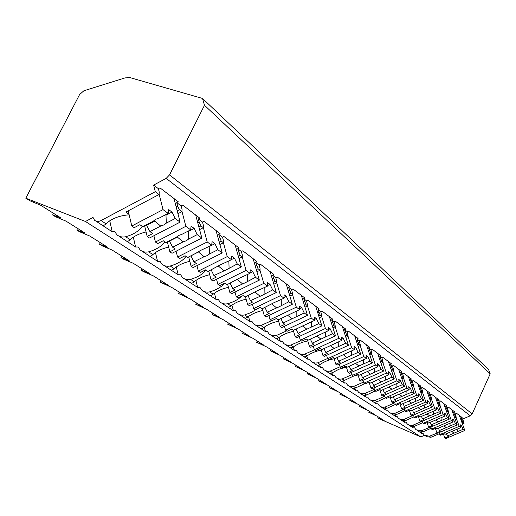 <?xml version="1.0" encoding="UTF-8"?>
<svg xmlns="http://www.w3.org/2000/svg" width="516" height="516" viewBox="0 0 516 516"><rect width="100%" height="100%" fill="white"/><g stroke="black" fill="none" stroke-linecap="round" stroke-linejoin="round"><path stroke-width="0.77" d="M462.42 423.907L464.136 423.178L462.639 419.057L470.27 415.806L472.192 413.916L490.2 373.81L488.529 369.456L202.524 98.453L130.213 77.684L125.136 77.871L83.882 90.764L79.593 94.551L25.8 198.202L29.96 200.801L40.674 205.252L61.049 218.029L52.645 214.959L55.483 216.726L65.984 221.119L85.127 233.122L76.794 230.033L79.464 231.697L89.765 236.031L107.779 247.325L99.53 244.223L102.045 245.79L112.153 250.066L129.135 260.709L120.97 257.607L123.343 259.084L133.263 263.295L149.298 273.351L141.223 270.242L143.467 271.648L153.2 275.796L168.371 285.303L160.386 282.207L172.06 287.618L186.431 296.629L178.542 293.533L189.927 298.822L203.562 307.368L195.764 304.285L206.884 309.452L219.835 317.572L212.134 314.502L222.989 319.546L235.309 327.273L227.704 324.222L238.315 329.156L250.047 336.509L242.533 333.478L252.911 338.303L264.095 345.314L256.678 342.302L266.83 347.029L277.505 353.724L270.178 350.732L280.111 355.356L290.315 361.755L283.078 358.781L292.804 363.316L302.563 369.43L295.423 366.489L304.95 370.927L314.289 376.783L307.239 373.861L316.579 378.215L325.531 383.833L318.565 380.937L327.725 385.207L336.309 390.586L329.434 387.716L338.412 391.902L346.655 397.075L339.863 394.224L348.674 398.339L356.595 403.306L349.887 400.481L358.536 404.518L366.147 409.291L359.529 406.498L368.018 410.465L375.338 415.058L368.805 412.29L377.138 416.186L384.194 420.605L377.738 417.863L379.112 418.721L420.804 436.897L424.526 435.31M425.345 435.814L426.661 436.665L430.957 437.278L439.419 433.685M25.8 198.202L85.475 221.493L93.022 217.462L94.525 220.203C96.305 221.699 98.479 221.815 101.046 220.558L155.29 191.7L153.633 185.089L166.197 178.375L169.538 174.898L204.491 105.277L202.524 98.453M490.2 373.81L204.491 105.277M454.686 417.934L456.247 417.263L455.067 413.322L456.041 412.91L462.11 417.521L461.149 417.928L462.639 419.057M455.067 413.322L453.519 412.155L454.493 411.736L448.185 406.937L447.198 407.363L445.585 406.144L446.579 405.718L440.013 400.726L439.006 401.164L437.329 399.894L438.342 399.455L431.505 394.263L430.479 394.708L428.732 393.385L429.763 392.934L422.636 387.522L421.598 387.98L419.772 386.6L420.817 386.136L413.387 380.492L412.323 380.963L410.42 379.518L411.491 379.047L403.731 373.152L402.648 373.636L400.661 372.126L401.751 371.643L393.637 365.476L392.534 365.973L390.457 364.399L391.567 363.903L383.085 357.453L381.956 357.962L379.782 356.317L380.911 355.808L372.03 349.055L370.875 349.577L368.598 347.855L369.753 347.326L360.439 340.244L359.265 340.786L356.872 338.973L358.052 338.432L348.274 331.001L347.081 331.556L344.565 329.66L345.772 329.098L335.497 321.287L334.271 321.861L331.633 319.862L332.865 319.288L322.055 311.071L320.804 311.664L318.024 309.561L319.281 308.961L307.891 300.306L306.614 300.918L303.679 298.7L304.969 298.08L292.953 288.947L291.643 289.586L288.547 287.244L289.863 286.606L277.169 276.95L275.828 277.608L272.558 275.131L273.906 274.473L260.47 264.257L259.096 264.94L255.633 262.315L257.013 261.631L242.772 250.808L241.359 251.511L237.689 248.731L239.101 248.015L223.976 236.522L222.531 237.257L218.629 234.303L220.08 233.561L203.988 221.332L202.511 222.093L198.35 218.945L199.84 218.178L182.69 205.142L181.168 205.936L176.73 202.575L178.259 201.775L159.941 187.85L158.38 188.682L153.633 185.089M461.181 420.482L461.955 420.153L461.149 417.928M129.019 214.237L125.898 212.082L159.025 194.506L159.27 192.216L158.38 188.682M159.025 194.506L155.29 191.7M177.943 213.714L181.903 211.65L182.071 209.386L181.168 205.936M181.903 211.65L179.362 209.748L177.207 210.876M176.73 202.575L177.633 206.045L179.362 209.748M199.595 229.607L203.317 227.698L203.42 225.466L202.511 222.093M203.317 227.698L200.937 225.911L198.892 226.969M198.35 218.945L199.26 222.332L200.937 225.911M219.9 244.526L223.402 242.752L223.447 240.546L222.531 237.257M196.938 265.669L198.363 271.119L200.376 272.48L205.62 269.849L207.98 271.474L220.229 264.889L231.471 259.709L227.246 256.613L223.402 242.752L221.171 241.075L219.223 242.069M218.629 234.303L221.171 241.075M238.972 258.555L242.281 256.904L242.275 254.723L241.359 251.511M242.281 256.904L240.179 255.33L238.321 256.259M237.689 248.731L240.179 255.33M256.929 271.771L260.058 270.223L260.012 268.081L259.096 264.94M260.058 270.223L258.077 268.739L256.304 269.623M255.633 262.315L258.077 268.739M273.861 284.245L276.834 282.794L275.828 277.608M276.834 282.794L274.964 281.394L273.261 282.226M272.558 275.131L274.964 281.394M289.857 296.036L292.682 294.675L291.643 289.586M292.682 294.675L290.914 293.346L289.283 294.133M288.547 287.244L290.914 293.346M304.988 307.194L307.678 305.911L306.614 300.918M307.678 305.911L306.001 304.659L304.44 305.408M303.679 298.7L306.001 304.659M319.327 317.779L321.894 316.566L320.804 311.664M321.894 316.566L320.307 315.379L318.798 316.089M318.024 309.561L320.307 315.379M332.93 327.821L335.381 326.68L334.271 321.861M335.381 326.68L333.878 325.551L332.427 326.228M331.633 319.862L333.878 325.551M345.862 337.374L348.203 336.29L347.081 331.556M348.203 336.29L346.771 335.213L345.372 335.864M344.565 329.66L346.771 335.213M358.156 346.462L360.407 345.43L359.265 340.786M360.407 345.43L359.039 344.411L357.691 345.03M356.872 338.973L359.039 344.411M369.875 355.124L372.03 354.144L370.875 349.577M372.03 354.144L370.727 353.17L369.424 353.763M368.598 347.855L370.727 353.17M381.047 363.387L383.117 362.451L381.956 357.962M383.117 362.451L381.872 361.523L380.615 362.097M379.782 356.317L381.872 361.523M391.708 371.281L393.702 370.385L392.534 365.973M393.702 370.385L392.515 369.501L391.296 370.049M390.457 364.399L392.515 369.501M401.9 378.821L403.822 377.97L402.648 373.636M403.822 377.97L402.686 377.119L401.5 377.648M400.661 372.126L402.686 377.119M411.652 386.045L413.503 385.226L412.323 380.963M413.503 385.226L412.419 384.414L411.265 384.923M410.42 379.518L412.419 384.414M420.992 392.96L422.778 392.179L421.598 387.98M422.778 392.179L421.733 391.399L420.617 391.889M419.772 386.6L421.733 391.399M429.938 399.59L431.666 398.836L430.479 394.708M431.666 398.836L430.667 398.088L429.583 398.565M428.732 393.385L430.667 398.088M438.523 405.95L440.193 405.228L439.006 401.164M440.193 405.228L439.232 404.512L438.174 404.97M437.329 399.894L439.232 404.512M446.766 412.058L448.378 411.368L447.198 407.363M448.378 411.368L447.462 410.678L446.43 411.123M445.585 406.144L447.462 410.678M456.247 417.263L455.364 416.599L454.364 417.031M453.519 412.155L455.364 416.599M461.955 420.153L462.968 422.301L461.994 422.714M464.136 423.178L462.968 422.301M177.633 206.045L176.156 206.819M129.155 214.824C119.435 215.559 111.701 218.545 105.967 223.789L101.046 220.558M146.093 231.968C139.397 233.516 134.096 236.089 130.187 239.695L125.691 236.747C133.592 234.47 139.101 230.987 142.216 226.298M168.668 247.112C162.076 248.602 156.812 251.105 152.878 254.607L148.666 251.834C156.309 249.628 161.695 246.293 164.83 241.83M189.836 261.335C183.354 262.779 178.143 265.205 174.189 268.604L170.228 266.004C177.633 263.857 182.903 260.657 186.044 256.407M209.728 274.718C203.362 276.118 198.202 278.466 194.242 281.775L190.514 279.33C197.686 277.24 202.852 274.17 205.994 270.107M228.459 287.335C222.209 288.689 217.101 290.972 213.14 294.191L209.619 291.882C216.404 289.915 221.39 287.044 224.576 283.271M246.126 299.241C239.992 300.564 234.941 302.782 230.981 305.911L227.659 303.731C233.555 302.034 238.14 299.59 241.424 296.403M262.812 310.509C256.794 311.793 251.808 313.954 247.854 316.998L244.713 314.934L251.473 312.386L256.936 308.968M278.608 321.178C272.7 322.423 267.778 324.532 263.837 327.499L260.857 325.538L271.558 320.7M293.572 331.298C287.78 332.517 282.916 334.568 278.995 337.451L276.163 335.594L286.632 330.911M307.775 340.908C302.092 342.095 297.3 344.095 293.391 346.907L290.702 345.146L300.938 340.599M321.275 350.048C315.702 351.209 310.967 353.163 307.078 355.905L304.524 354.221L314.541 349.809M334.116 358.749C328.647 359.884 323.983 361.793 320.114 364.464L317.675 362.864L327.583 358.517M346.352 367.05L338.87 369.275L332.543 372.629L330.214 371.101L340.128 366.741M358.02 374.964L354.189 375.912M353.421 376.151L344.398 380.421L342.179 378.963L352.08 374.597M369.166 382.53L367.211 382.962M364.58 383.71L355.73 387.864L353.608 386.471L363.49 382.111M379.815 389.767L379.279 389.87M375.255 390.941L366.566 394.979L364.535 393.65L374.384 389.296M385.465 397.855L376.938 401.796L374.997 400.519L384.801 396.185M395.333 404.46L386.877 408.324L385.013 407.098L394.779 402.783M404.886 410.762L396.404 414.58L394.617 413.413L404.331 409.123M414.045 416.818L405.557 420.592L403.841 419.463L413.497 415.206M422.836 422.63L414.342 426.364L412.69 425.281L421.624 421.475M431.279 428.228L422.791 431.918L421.204 430.873L429.299 427.551M430.957 437.278L429.396 436.252L437.349 433.001M100.768 224.273L102.065 225.144M95.795 221.029L102 225.079C102.832 226.002 104.155 225.576 105.967 223.789M417.721 430.841L419.334 431.911M419.901 432.279L421.559 433.363L422.901 433.221L424.268 435.111L429.396 436.252M420.804 436.897L85.475 221.493M102.607 225.498L112.211 231.761L114.868 231.749L116.887 234.78C119.402 236.792 122.337 237.444 125.691 236.747M124.885 239.992L126.252 240.907M126.807 241.275L135.611 247.009L138.159 246.983L140.139 249.938C142.584 251.885 145.422 252.518 148.666 251.834M147.505 254.736L148.93 255.691M149.498 256.059L157.58 261.322L160.024 261.283L161.966 264.16C164.34 266.05 167.094 266.669 170.228 266.004M168.758 268.584L170.235 269.571M170.809 269.945L178.239 274.789L180.587 274.731L182.496 277.537C184.799 279.375 187.469 279.975 190.514 279.33M188.772 281.626L190.281 282.639M190.868 283.02L197.705 287.476L199.963 287.406L201.833 290.14C204.078 291.933 206.671 292.514 209.619 291.882M207.645 293.926L209.186 294.959M209.78 295.346L216.075 299.448L218.255 299.37L220.093 302.041C222.273 303.782 224.795 304.343 227.659 303.731M225.473 305.543L227.04 306.594M227.64 306.981L233.445 310.767L235.548 310.684L237.347 313.289C239.476 314.986 241.933 315.534 244.713 314.934M242.339 316.54L243.933 317.598M244.532 317.991L249.892 321.487L251.924 321.391L253.691 323.938L255.491 325.054L258.123 325.764L260.857 325.538M258.322 326.957L259.935 328.028M260.535 328.421L265.488 331.646L267.449 331.549L269.184 334.033L270.939 335.129L273.499 335.813L276.163 335.594M273.486 336.838L275.112 337.922M275.712 338.315L280.291 341.295L282.194 341.192L283.897 343.624L285.606 344.688L288.109 345.359L290.702 345.146M287.896 346.23L289.534 347.32M290.134 347.713L294.372 350.474L296.216 350.358L297.88 352.738L299.557 353.783L301.995 354.434L304.524 354.221M301.608 355.169L303.253 356.259M303.853 356.653L307.768 359.207L309.561 359.091L311.2 361.419L312.831 362.432L315.212 363.07L317.675 362.864M314.67 363.677L316.321 364.773M316.914 365.167L320.546 367.527L322.281 367.405L323.887 369.688L325.486 370.682L327.808 371.307L330.214 371.101M327.125 371.797L328.776 372.894M329.369 373.281L332.73 375.467L334.413 375.345L336 377.583L337.561 378.55L339.831 379.163L342.179 378.963M339.012 379.544L340.67 380.64M341.263 381.027L344.372 383.053L346.01 382.93L347.565 385.117L349.093 386.071L351.312 386.665L353.608 386.471M350.377 386.948L352.028 388.045M352.622 388.432L355.498 390.309L357.091 390.18L358.626 392.328L360.123 393.257L362.29 393.837L364.535 393.65M361.245 394.037L362.896 395.133M363.483 395.514L366.154 397.249L367.702 397.12L369.211 399.223L370.675 400.139L372.797 400.706L374.997 400.519M371.655 400.822L373.307 401.912M373.887 402.293L376.358 403.899L377.867 403.764L379.35 405.834L380.782 406.724L382.866 407.285L385.013 407.098M381.634 407.324L383.278 408.414M383.859 408.788L386.142 410.278L387.619 410.143L389.07 412.168L390.483 413.045L392.515 413.593L394.617 413.413M391.205 413.561L392.844 414.645M393.418 415.019L395.533 416.399L396.972 416.257L398.404 418.25L399.784 419.108L401.777 419.643L403.841 419.463M400.397 419.553L402.029 420.63M402.603 421.004L404.55 422.275L405.957 422.133L407.363 424.094L408.717 424.932L410.672 425.461L412.69 425.281M409.227 425.307L410.852 426.377M411.42 426.751L413.219 427.925L414.593 427.783L415.98 429.705L421.204 430.873M417.083 430.421L419.269 431.847L422.791 431.918M118.693 235.954L126.188 240.843C127.052 241.778 128.387 241.398 130.187 239.695M141.894 251.073L148.866 255.62C149.756 256.562 151.091 256.22 152.878 254.607M163.669 265.269L170.164 269.5C171.08 270.449 172.421 270.145 174.189 268.604M184.148 278.614L190.217 282.568C191.146 283.516 192.487 283.252 194.242 281.775M203.446 291.192L209.115 294.888C210.07 295.836 211.405 295.603 213.14 294.191M221.654 303.06L226.975 306.523C227.93 307.471 229.272 307.265 230.981 305.911M238.876 314.283L244.771 318.069L246.184 317.966L247.854 316.998M255.175 324.906L260.774 328.499L262.186 328.421L263.837 327.499M270.636 334.981L275.957 338.399L277.356 338.335L278.995 337.451M285.309 344.546L290.379 347.797L291.772 347.752L293.391 346.907M299.267 353.641L304.092 356.737L305.478 356.711L307.078 355.905M312.554 362.297L317.159 365.251L318.533 365.244L320.114 364.464M325.209 370.553L329.608 373.371L330.975 373.378L332.543 372.629M337.29 378.422L341.495 381.118L342.856 381.137L344.398 380.421M348.829 385.942L352.86 388.522L354.202 388.554L355.73 387.864M359.865 393.134L363.722 395.604L365.057 395.649L366.566 394.979M370.423 400.016L374.126 402.383L376.938 401.796M380.537 406.608L384.336 408.949L386.877 408.324M390.238 412.929L393.65 415.116L396.404 414.58M399.545 418.998L401.958 420.572L405.557 420.592M408.485 424.823L410.781 426.319L414.342 426.364M199.26 222.332L197.847 223.06M135.611 247.009L133.315 237.212M153.897 235.741L155.439 242.043L157.715 243.584L163.237 240.733L165.913 242.578L176.414 237.166L178.775 235.431L181.987 234.296L190.649 229.833L185.844 226.318L155.439 242.043M167.345 241.843L169.835 251.795L172.022 253.279L201.846 238.031L197.209 234.632L194.171 228.42L188.288 231.452L188.172 231.104M169.835 251.795L175.279 249.009L172.673 247.216L183.09 241.875L186.263 240.753L188.611 239.037L197.209 234.632M172.673 247.216L169.319 240.824M176.665 236.909L177.362 237.076L169.648 241.049M177.362 237.076L183.09 241.875M188.611 239.037L188.288 231.452M194.171 228.42L191.094 226.15L190.649 229.833M181.929 211.308L185.844 226.318M195.693 215.024L201.846 238.031M112.211 231.761L109.747 220.784M219.539 237.605L218.184 238.295M157.58 261.322L155.451 252.569M176.104 251.195L177.581 257.045L179.723 258.49L185.102 255.755L187.611 257.484L197.841 252.285L200.156 250.628L211.708 245.248L207.213 241.952L177.581 257.045M188.695 256.929L191.094 266.192L193.145 267.585L222.215 252.93L217.862 249.744L214.92 243.733L209.167 246.538M191.094 266.192L196.396 263.515L193.952 261.831L204.104 256.704L207.18 255.62L209.483 253.982L217.862 249.744M193.952 261.831L190.933 255.794M198.17 251.969L191.03 255.865M198.544 252.047L204.104 256.704M209.483 253.982L209.193 246.642M214.92 243.733L212.037 241.604L211.708 245.248M203.323 227.53L207.213 241.952M216.03 230.484L222.215 252.93M238.605 251.956L237.296 252.614M178.239 274.789L176.272 266.966M208.761 271.081L211.063 279.724L212.992 281.026L241.346 266.933L237.25 263.94L234.406 258.11L231.484 259.574M211.063 279.724L216.236 277.144L213.94 275.563L226.827 269.578L237.25 263.94M227.246 256.613L198.363 271.119M213.94 275.563L211.154 269.881M218.436 266.108L223.834 270.629M229.085 268.01L228.846 261.025M234.406 258.11L231.697 256.11L231.471 259.709M235.141 245.01L241.346 266.933M256.549 265.469L255.285 266.095M197.705 287.476L195.893 280.485M216.533 279.266L217.907 284.355L219.797 285.638L224.911 283.103L227.137 284.632L239.095 278.298L250.054 273.306L246.074 270.397L217.907 284.355M227.646 284.38L229.865 292.456L231.684 293.688L259.342 280.111L255.491 277.286L252.73 271.635L250.066 272.951M229.865 292.456L234.915 289.973L232.748 288.483L245.306 282.716L255.491 277.286M232.748 288.483L230.136 283.149M237.263 279.466L242.404 283.729M247.525 281.207L247.358 274.641M252.73 271.635L250.183 269.752L250.054 273.306M242.236 256.923L246.074 270.397M253.137 258.684L259.342 280.111M273.474 278.214L272.255 278.814M216.075 299.448L214.411 293.198M234.993 292.062L236.309 296.823L238.095 298.029L243.088 295.591L245.184 297.029L256.871 290.934L267.552 286.116L263.805 283.374L236.309 296.823M245.461 296.894L247.59 304.466L249.305 305.627L276.318 292.527L272.68 289.869L270.003 284.38L267.559 285.574M247.59 304.466L252.524 302.066L250.479 300.667L262.728 295.094L272.68 289.869M250.479 300.667L248.022 295.642M255.027 292.088L259.903 296.081M264.908 293.649L264.798 287.457M270.003 284.38L267.598 282.607L267.552 286.116M259.98 270.261L263.805 283.374M270.113 271.59L276.318 292.527M289.463 290.256L288.283 290.83M233.445 310.767L231.923 305.188M252.414 304.118L253.679 308.587L255.362 309.729L260.245 307.375L262.218 308.729L273.641 302.853L284.058 298.196L280.523 295.61L253.679 308.587M262.296 308.697L264.334 315.805L265.959 316.908L292.34 304.259L288.902 301.744L286.309 296.41L284.058 297.5M264.334 315.805L269.152 313.496L267.224 312.167L279.175 306.781L288.902 301.744M267.224 312.167L264.908 307.433M271.797 304.001L276.428 307.742M281.317 305.395L281.259 299.551M286.309 296.41L284.032 294.733L284.058 298.196M276.724 282.845L280.523 295.61M286.154 283.781L292.34 304.259M304.595 301.654L303.453 302.195M249.892 321.487L248.499 316.502M268.881 315.508L270.094 319.707L271.687 320.784L276.453 318.507L278.324 319.797L299.667 309.619L296.319 307.168L270.094 319.707M278.169 319.688L280.182 326.538L281.717 327.583L307.497 315.353L304.247 312.973L301.725 307.788L299.641 308.781M280.182 326.538L284.89 324.3L283.058 323.048L304.247 312.973M283.058 323.048L280.878 318.578M287.651 315.25L292.056 318.765M296.829 316.495L296.823 310.974M301.725 307.788L299.57 306.201L299.667 309.619M292.546 294.739L296.319 307.168M301.338 295.32L307.497 315.353M318.927 312.444L317.824 312.973M265.488 331.646L264.218 327.209M284.464 326.28L285.632 330.234L287.141 331.253L291.804 329.053L293.578 330.272L314.431 320.43L311.264 318.108L285.632 330.234M293.185 330.001L295.191 336.709L296.648 337.696L321.855 325.86L318.772 323.603L316.321 318.559L314.392 319.469M295.191 336.709L299.796 334.542L298.061 333.349L318.772 323.603M298.061 333.349L296.003 329.124M302.66 325.906L306.859 329.208M311.522 327.015L311.554 321.784M316.321 318.559L314.283 317.056L314.431 320.43M307.517 305.988L311.264 318.108M315.721 306.252L321.855 325.86M332.536 322.694L331.459 323.197M280.291 341.295L279.143 337.341M299.241 336.477L300.364 340.212L301.796 341.179L306.349 339.044L308.039 340.205L328.434 330.672L325.428 328.473L300.364 340.212M307.439 339.792L309.432 346.352L310.819 347.294L335.477 335.832L332.549 333.691L330.163 328.776L328.37 329.614M309.432 346.352L313.941 344.256L312.29 343.127L332.549 333.691M312.29 343.127L310.342 339.128M316.889 336L320.9 339.115M325.461 336.993L325.525 332.033M330.163 328.776L328.228 327.35L328.434 330.672M321.713 316.65L325.428 328.473M329.376 316.637L335.477 335.832M345.462 332.427L344.424 332.91M294.372 350.474L293.327 346.958M313.264 346.152L314.347 349.68L315.708 350.603L320.165 348.539L321.765 349.635L341.721 340.399L338.87 338.309L314.347 349.68M320.978 349.093L322.964 355.524L324.28 356.414L348.416 345.301L345.636 343.263L343.308 338.477L341.637 339.251M322.964 355.524L327.376 353.486L325.809 352.415L345.636 343.263M325.809 352.415L323.964 348.616M330.408 345.585L334.233 348.526M338.696 346.468L338.793 341.753M343.308 338.477L341.469 337.122L341.721 340.399M335.187 326.77L338.87 338.309M342.353 326.499L348.416 345.301M357.762 341.689L356.75 342.16M307.768 359.207L306.827 356.079M326.602 355.343L327.641 358.685L328.931 359.562L333.297 357.556L334.82 358.601L354.35 349.642L351.641 347.655L327.641 358.685M333.865 357.949L335.839 364.244L337.096 365.089L360.723 354.305L358.078 352.37L355.808 347.7L354.24 348.423M335.839 364.244L340.16 362.271L338.67 361.245L358.078 352.37M338.67 361.245L336.916 357.64M343.256 354.692L346.913 357.472M351.286 355.472L351.409 350.996M355.808 347.7L354.06 346.41L354.35 349.642M347.99 336.387L351.641 347.655M354.698 335.884L360.723 354.305M369.482 350.512L368.495 350.964M320.546 367.527L319.688 364.748M339.289 364.09L340.289 367.257L341.521 368.089L345.797 366.141L347.249 367.14L366.373 358.446L363.786 356.55L340.289 367.257M346.139 366.379L348.107 372.546L349.3 373.358L372.442 362.883L369.92 361.039L367.708 356.485L366.237 357.149M348.107 372.546L352.331 370.63L350.912 369.656L369.92 361.039M350.912 369.656L349.248 366.231M355.485 363.354L358.988 365.992M363.27 364.051L363.412 359.787M367.708 356.485L366.044 355.253L366.373 358.446M360.181 345.539L363.786 356.55M366.463 344.823L372.442 362.883M380.653 358.93L379.699 359.362M332.73 375.467L331.956 372.991M351.383 372.417L352.344 375.422L353.518 376.216L357.711 374.326L359.091 375.274L377.828 366.824L375.364 365.025L352.344 375.422M357.846 374.423L359.8 380.466L360.936 381.24L383.614 371.062L381.208 369.301L379.054 364.851L377.673 365.476M359.8 380.466L363.941 378.609L362.587 377.673L381.208 369.301M362.587 377.673L361 374.416M367.147 371.617L370.501 374.119M374.693 372.23L374.861 368.166M379.054 364.851L377.46 363.683L377.828 366.824M371.791 354.253L375.364 365.025M377.686 353.35L383.614 371.062M391.322 366.966L390.393 367.386M344.372 383.053L343.675 380.847M362.916 380.35L363.845 383.207L364.967 383.969L369.069 382.13L370.391 383.04L388.754 374.822L386.4 373.1L363.845 383.207M369.037 382.143L370.959 388.032L372.049 388.767L394.276 378.867L391.979 377.183L389.877 372.842L388.574 373.423M370.959 388.032L375.022 386.22L373.732 385.329L391.979 377.183M373.732 385.329L372.217 382.221M378.267 379.492L381.485 381.866M385.6 380.034L385.781 376.151M389.877 372.842L388.361 371.72L388.754 374.822M382.866 362.567L386.4 373.1M388.4 361.497L394.276 378.867M401.519 374.642L400.61 375.048M355.498 390.309L354.873 388.335M373.932 387.929L374.829 390.651L375.9 391.373L379.924 389.586L381.182 390.451L399.19 382.459L396.939 380.814L374.829 390.651M379.776 389.651L381.627 395.256L382.672 395.966L404.467 386.323L402.274 384.717L400.216 380.473L398.991 381.014M381.627 395.256L385.613 393.495L384.375 392.644L402.274 384.717M384.375 392.644L382.937 389.677M388.89 387.013L391.986 389.277M396.011 387.49L396.211 383.781M400.216 380.473L398.765 379.402L399.19 382.459M393.444 370.501L396.939 380.814M398.636 369.275L404.467 386.323M411.278 381.988L410.388 382.382M366.154 397.249L365.586 395.495M384.465 395.166L385.323 397.759L386.349 398.455L390.302 396.714L391.509 397.539L409.162 389.761L407.014 388.187L385.323 397.759M390.051 396.823L391.831 402.17L392.831 402.848L414.213 393.456L412.116 391.921L410.104 387.768L408.943 388.277M391.831 402.17L395.746 400.455L394.559 399.642L412.116 391.921M394.559 399.642L393.179 396.804M399.049 394.205L402.022 396.359M405.976 394.617L406.182 391.076M410.104 387.768L408.717 386.742L409.162 389.761M403.551 378.093L407.014 388.187M408.433 376.725L414.213 393.456M420.617 389.025L419.753 389.406M376.358 403.899L375.842 402.332M394.547 402.093L395.372 404.57L396.353 405.234L400.229 403.531L401.383 404.325L418.708 396.746L416.651 395.243L395.372 404.57M399.887 403.686L401.609 408.788L402.557 409.433L423.546 400.287L421.533 398.816L419.566 394.753L418.47 395.23M401.609 408.788L405.441 407.118L404.305 406.337L421.533 398.816M404.305 406.337L402.99 403.622M408.775 401.087L411.633 403.138M415.509 401.442L415.728 398.049M419.566 394.753L418.237 393.773L418.708 396.746M413.226 385.349L416.651 395.243M417.818 383.859L423.546 400.287M429.57 395.766L428.725 396.133M386.142 410.278L385.678 408.878M404.196 408.724L404.995 411.084L405.937 411.723L409.743 410.065L410.846 410.826L418.076 407.685L420.837 409.633L430.557 405.421L428.628 401.442L427.59 401.893M409.311 410.252L410.975 415.135L411.884 415.754L432.485 406.827L430.557 405.421M410.975 415.135L414.735 413.503L413.651 412.755L420.837 409.633M418.076 407.685L427.848 403.435L425.881 401.996L404.995 411.084M413.651 412.755L412.394 410.156M424.642 407.982L424.874 404.731M428.628 401.442L427.358 400.5L427.848 403.435M422.494 392.302L425.881 401.996M426.816 390.696L432.485 406.827M438.161 402.235L437.336 402.59M395.533 416.399L395.114 415.148M413.451 415.077L414.225 417.334L415.122 417.947L418.857 416.335L419.921 417.063L427.016 413.993L429.667 415.864L439.213 411.755L437.323 407.859L436.336 408.285M418.353 416.554L419.953 421.217L420.837 421.811L441.064 413.103L439.213 411.755M419.953 421.217L423.655 419.624L422.61 418.908L429.667 415.864M427.016 413.993L436.613 409.852L434.724 408.466L414.225 417.334M422.61 418.908L421.404 416.418M433.408 414.258L433.64 411.136M437.323 407.859L436.104 406.956L436.613 409.852M431.376 398.965L434.724 408.466M435.44 397.249L441.064 413.103M446.411 408.446L445.598 408.795M404.55 422.275L404.176 421.166M422.333 421.172L423.075 423.333L423.939 423.92L427.609 422.346L428.628 423.043L435.601 420.05L438.142 421.849L447.514 417.831L445.669 414.013L444.734 414.419M427.035 422.591L428.583 427.061L429.428 427.635L449.294 419.127L447.514 417.831M428.583 427.061L432.215 425.507L431.215 424.816L438.142 421.849M435.601 420.05L445.024 416.006L443.212 414.677L423.075 423.333M431.215 424.816L430.054 422.43M441.819 420.276L442.057 417.276M445.669 414.013L444.502 413.148L445.024 416.006M439.896 405.357L443.212 414.677M443.728 403.551L449.294 419.127M454.332 414.413L453.545 414.748M413.219 427.925L412.884 426.932M430.86 427.022L431.576 429.093L432.408 429.654L436.014 428.119L436.994 428.79L453.1 421.914L451.358 420.643L431.576 429.093M435.375 428.39L436.871 432.672L437.678 433.227L457.202 424.92L455.493 423.668L453.687 419.934L452.79 420.314M436.871 432.672L440.438 431.157L439.477 430.492L455.493 423.668M439.477 430.492L438.368 428.203M443.818 425.874L446.288 427.59M449.894 426.055L450.139 423.178M453.687 419.934L452.558 419.102L453.1 421.914M448.082 411.497L451.358 420.643M451.693 409.601L457.202 424.92M421.559 433.363L421.262 432.479M439.052 432.64L439.748 434.627L440.548 435.169L444.095 433.666L445.037 434.311L460.859 427.596L459.188 426.371L439.748 434.627M443.392 433.962L444.837 438.071L445.618 438.6L464.806 430.486L463.162 429.286L461.394 425.616L460.536 425.977M444.837 438.071L448.346 436.588L447.424 435.949L463.162 429.286M447.424 435.949L446.353 433.75M451.732 431.473L454.112 433.118M457.66 431.615L457.911 428.848M461.394 425.616L460.311 424.816L460.859 427.596M455.95 417.392L459.188 426.371M459.35 415.425L464.806 430.486M380.769 419.115L381.002 418.605M377.738 417.863L378.202 416.851M52.645 214.959L53.503 213.295M76.794 230.033L77.619 228.414M99.53 244.223L100.33 242.649M120.97 257.607L121.744 256.071M141.223 270.242L141.971 268.752M160.386 282.207L161.108 280.749M178.542 293.533L179.239 292.12M195.764 304.285L196.441 302.905M212.134 314.502L212.792 313.154M227.704 324.222L228.343 322.9M242.533 333.478L243.159 332.188M256.678 342.302L257.284 341.044M270.178 350.732L270.765 349.5M283.078 358.781L283.652 357.575M295.423 366.489L295.984 365.309M307.239 373.861L307.788 372.707M318.565 380.937L319.101 379.802M329.434 387.716L329.956 386.607M339.863 394.224L340.373 393.134M349.887 400.481L350.39 399.416M359.529 406.498L360.013 405.447M368.805 412.29L369.282 411.258M80.444 231.258L80.857 230.446M56.296 216.152L56.728 215.314M103.168 245.474L103.568 244.681M124.595 258.871L124.982 258.103M144.828 271.532L145.202 270.784M163.965 283.503L164.327 282.768M182.096 294.842L182.445 294.126M199.292 305.601L199.634 304.904M215.63 315.818L215.959 315.141M231.168 325.538L231.49 324.88M245.971 334.794L246.28 334.149M260.083 343.624L260.387 342.992M273.551 352.047L273.841 351.428M286.419 360.097L286.702 359.491M298.725 367.792L299.009 367.205M310.509 375.164L310.787 374.584M321.803 382.227L322.068 381.659M332.633 389.006L332.897 388.445M343.03 395.508L343.288 394.966M353.021 401.758L353.273 401.222M362.625 407.769L362.871 407.24M371.868 413.548L372.107 413.032M128.226 210.844L131.786 226.021L134.225 227.672L139.888 224.699L142.751 226.666L153.536 221.022L155.942 219.203L159.257 218.029L168.151 213.366L163.017 209.606L131.786 226.021M144.583 225.705L147.17 236.444L149.505 238.024L180.123 222.125L175.163 218.5L172.015 212.07L165.978 215.237L165.726 214.637M147.17 236.444L152.755 233.535L149.969 231.626L160.663 226.053L163.94 224.892L166.339 223.099L175.163 218.5M149.969 231.626L146.247 224.834M153.716 220.816L154.761 221.106L146.841 225.247M154.761 221.106L160.663 226.053M166.339 223.099L165.978 215.237M172.015 212.07L168.732 209.644L168.151 213.366M159.083 193.99L163.017 209.606M174.015 198.55L180.123 222.125M472.192 413.916L169.538 174.898M470.27 415.806L166.197 178.375"/></g></svg>
